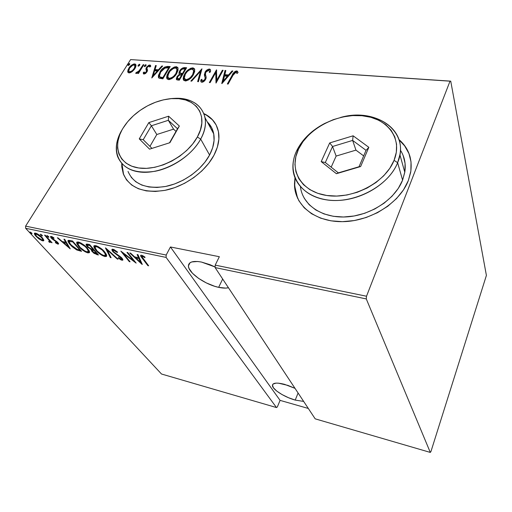 <?xml version="1.0" encoding="UTF-8"?>
<svg xmlns="http://www.w3.org/2000/svg" width="512" height="512" viewBox="0 0 512 512"><rect width="100%" height="100%" fill="white"/><g stroke="black" fill="none" stroke-linecap="round" stroke-linejoin="round"><path stroke-width="0.77" d="M216.154 124.979L212.115 119.36L206.534 114.982L203.923 113.606C212.019 117.466 216.896 123.654 218.547 132.173C219.744 139.379 218.214 147.078 213.952 155.277L217.37 147.085L218.88 139.098L218.451 131.635L216.154 124.979C213.498 120.147 209.459 116.454 204.045 113.926L206.72 115.334L212.301 119.712M410.176 157.235C408.282 150.426 404.57 144.64 399.027 139.885L404.634 145.85L408.96 153.568M398.899 139.475C408.704 148.077 412.627 159.046 410.656 172.384L408.352 180.525L410.867 171.066L411.021 161.824L408.858 153.184L404.531 145.466L398.899 139.475M295.213 400.09C284.646 397.21 272.474 389.517 272.429 385.587C272.621 382.79 276.653 382.374 284.518 384.333L295.021 388.358L287.955 385.408L278.451 383.168L276.064 383.117L273.011 384.07L272.454 385.03L273.35 387.712L276.717 391.059L282.029 394.56L288.506 397.722L295.213 400.09L298.093 393.005L295.213 400.09L303.661 401.427L295.213 400.09M218.65 287.347C205.114 284.608 188.077 272.659 188.416 265.901C188.736 261.856 193.088 260.576 201.472 262.061L215.13 266.995L210.035 264.691L201.472 262.061L197.658 261.491L191.706 261.952L189.798 262.938L188.698 264.384L188.429 266.221L188.998 268.371L192.474 273.274L198.541 278.355L206.291 282.899L214.63 286.266L218.65 287.347L222.675 279.021L218.65 287.347L225.664 288.109L228.442 287.738C225.926 288.352 222.662 288.224 218.65 287.347M25.638 228.288L166.118 257.421L276.499 407.558L161.51 374.016L25.638 228.288L161.51 374.016L276.499 407.558L166.118 257.421L166.182 255.04L25.6 226.131L130.605 59.584L450.022 81.178L366.522 296.237L215.2 265.12L219.347 256.717L170.438 246.97L166.182 255.04L170.438 246.97L280.077 400.371L308.32 408.461L280.077 400.371L277.363 406.912L280.077 400.371L170.438 246.97L219.347 256.717L215.2 265.12L215.104 267.578L366.285 298.925L430.291 452.416L315.187 418.842L215.104 267.578L315.187 418.842L430.291 452.416L430.918 451.616L486.4 275.418L450.733 81.146L130.605 59.584L25.6 226.131L25.638 228.288L25.6 226.131L166.182 255.04L166.118 257.421L25.638 228.288M31.693 233.005L29.971 232.038L31.379 233.549L32.038 233.69L31.693 233.005L29.952 232.083L31.802 233.722L31.693 233.005M42.08 235.187L40.352 234.214L41.747 235.731L42.413 235.872L42.08 235.187L40.326 234.266L42.17 235.904L42.08 235.187M48.57 236.557L46.835 235.571L48.218 237.094L48.89 237.242L48.57 236.557L46.81 235.629L48.646 237.267L48.57 236.557M70.234 248.864L64.71 239.341L63.917 239.181L65.722 242.272L62.227 241.53L58.106 237.958L57.325 237.798L70.234 248.864L64.71 239.341L63.917 239.181L65.722 242.272L62.227 241.53L58.106 237.958L57.325 237.798L70.234 248.864M87.526 248.378L84.826 245.715L81.101 243.098L78.374 241.984L76.8 242.208L76.832 243.718L78.739 246.547L81.453 249.21L85.146 251.789L87.853 252.883L89.395 252.666L89.382 251.194L87.526 248.378C85.421 245.709 82.368 243.578 78.374 241.984L76.64 242.669L78.739 246.547C80.864 249.216 83.904 251.328 87.853 252.883L89.587 252.166L87.526 248.378M104.794 252.058L102.125 249.37L98.4 246.726L95.622 245.6L93.984 245.818L94.093 247.706L95.776 250.176L98.451 252.858L102.15 255.462L104.902 256.57L106.515 256.365L106.432 254.515L104.794 252.058C102.746 249.363 99.693 247.213 95.622 245.6L93.779 246.368L95.776 250.176C97.843 252.864 100.883 254.995 104.902 256.57L106.746 255.77L104.794 252.058M112.973 249.235L112.045 249.318L111.885 249.907L112.992 251.821L121.67 258.605L121.664 259.213L121.184 259.219L118.419 257.536L118.221 258.016L120.947 259.885L122.746 260.198L122.643 259.059L121.338 257.466L113.574 251.757L113.024 250.688L113.651 250.291L117.261 252.512L117.587 252.134L114.253 249.715L112.973 249.235L111.878 249.722L112.787 251.578L119.699 256.71L121.792 259.002L121.184 259.219L118.419 257.536L118.221 258.016L121.952 260.256L122.912 259.859L122.118 258.304L113.574 251.757L113.024 250.643L113.856 250.33L117.261 252.512L117.587 252.134L112.973 249.235M142.278 264.429L137.997 254.707L137.114 254.522L138.515 257.683L134.618 256.858L130.63 253.165L129.76 252.979L142.08 264.39L137.997 254.707L137.114 254.522L138.515 257.683L134.618 256.858L130.63 253.165L129.76 252.979L142.278 264.429M143.213 258.81L141.869 256.448L142.752 256.435L144.979 257.677L144.838 256.954L141.395 255.194L140.608 255.456L140.787 256.352L147.859 265.638L148.659 265.811L141.83 256.589L142.387 256.32L144.979 257.677L144.838 256.954L141.594 255.232L140.57 255.648L147.859 265.638L148.659 265.811L143.213 258.81M126.97 252.397L133.594 260.717L120.826 251.11L129.299 261.626L130.08 261.798L123.437 253.536L136.147 263.11L127.763 252.563L126.97 252.397L133.594 260.717L120.826 251.11L129.299 261.626L130.08 261.798L123.437 253.536L136.147 263.11L127.763 252.563L126.97 252.397M105.626 247.923L110.285 257.517L111.11 257.696L107.219 249.946L117.261 259.027L118.093 259.206L105.434 247.878L110.285 257.517L111.11 257.696L107.219 249.946L117.261 259.027L118.093 259.206L105.626 247.923M89.632 244.57L86.272 244.109L86.112 244.89L87.123 246.49L91.104 249.51L91.782 251.213L94.054 253.357L98.458 254.963L89.632 244.57L87.302 244.083L86.061 244.467L87.123 246.49L91.104 249.51L92.026 251.507L96.832 254.611L98.458 254.963L89.632 244.57M69.92 240.435L68.128 240.422L68 241.498L69.395 243.776L72.128 246.682L76.614 249.875L81.562 251.315L72.544 240.986L69.92 240.435L67.891 240.845L70.086 244.595L76.89 250.01L81.562 251.315L72.544 240.986L69.92 240.435M58.003 244.134L58.598 243.674L57.536 242.221L51.725 237.933L51.795 237.312L53.99 238.394L53.85 237.792L51.821 236.608L50.534 236.467L50.803 237.53L51.962 238.822L57.28 242.566L57.382 243.245L55.366 242.208L55.45 242.739L57.696 244.045L58.464 243.373L58.003 244.134L58.63 243.936L57.818 242.522L52.026 238.323L51.578 237.491L52.032 237.338L53.99 238.394L53.85 237.792L51.168 236.397L50.464 236.634L51.354 238.214L57.146 242.406L57.523 243.11L57.197 243.232L55.366 242.208L55.45 242.739L58.003 244.134M45.261 235.27L44.563 235.123L49.376 240.659L49.6 241.427L48.691 241.306L49.018 242.01L50.381 242.4L50.4 241.523L52.09 242.765L45.261 235.27L44.563 235.123L49.075 240.198L49.626 241.344L48.691 241.306L49.018 242.01L49.933 242.406L50.547 242.157L50.4 241.523L52.09 242.765L45.261 235.27M43.84 240.115L41.626 237.024L37.453 233.875L34.611 233.133L34.381 233.786L35.034 235.136L38.336 238.451L41.875 240.608L43.315 240.915L43.859 240.493L42.234 237.651C40.563 235.712 38.336 234.202 35.546 233.126L34.368 233.485L36.026 236.339L39.29 239.149L42.682 240.851L43.84 240.115M132.179 71.635L134.368 69.395L135.654 67.149L136.019 65.37L135.366 64.096L133.811 63.987L131.731 65.043L129.357 67.43L128.051 69.754L127.738 71.59L128.41 72.742L129.818 72.851L132.179 71.635L134.912 68.595L135.942 64.832L134.669 63.91C132.09 64.454 130.157 65.869 128.87 68.147L127.808 72L129.043 72.909L132.179 71.635M143.859 64.717L143.181 64.672L138.874 71.162L137.651 72.166L136.614 72.198L135.827 73.338L136.781 73.344L138.566 72.128L137.766 73.421L138.445 73.478L143.859 64.717L143.181 64.672L139.373 70.592L135.648 73.107L136.134 73.459L138.566 72.128L137.766 73.421L138.445 73.478L143.859 64.717M144.006 74.067L145.766 73.293L147.168 71.52L147.546 70.131L146.893 68.237L147.36 67.155L148.998 66.054L149.779 67.059L150.746 66.285L150.266 65.12L148.774 65.203L146.765 66.976L145.939 68.755L146.451 71.443L145.171 72.877L144.397 72.845L144.173 71.968L143.226 72.691L144.006 74.067L146.97 71.866L147.526 70.49L146.893 68.237L147.206 67.386L149.139 66.054L149.779 67.059L150.746 66.285L149.779 64.979L146.49 67.379L145.939 68.755L146.502 70.656L146.253 71.859L144.698 72.986L144.173 71.968L143.226 72.691L144.006 74.067M167.654 66.4L164.646 67.066L160.992 70.464L158.483 75.258L158.368 77.158L158.976 78.138L162.854 78.842L170.189 66.579L167.654 66.4L168.038 67.098L169.805 67.219L168.038 67.098L167.654 66.4C164.115 66.931 161.542 68.806 159.942 72.026L158.374 77.19L158.874 78.054L162.854 78.842L170.189 66.579L167.654 66.4M186.618 67.744L182.938 67.846L181.011 69.19L179.699 70.886L178.995 72.698L179.488 74.17L177.222 76.384L176.294 78.886L176.992 79.885L179.347 80.154L186.618 67.744L184.384 67.584C182.24 67.923 180.678 69.024 179.699 70.886L179.002 73.408L179.488 74.17L177.005 76.736L176.326 79.155L177.76 80.032L179.347 80.154L186.618 67.744M201.952 68.826L190.867 81.075L191.667 81.139L200.486 71.219L197.651 81.619L198.464 81.683L201.952 68.826L190.867 81.075L191.667 81.139L200.486 71.219L197.651 81.619L198.464 81.683L201.952 68.826M222.362 70.266L216.774 80.282L216.499 69.856L209.35 82.554L210.112 82.611L215.75 72.576L216.006 83.085L223.123 70.323L222.362 70.266L222.746 70.989L222.362 70.266L216.774 80.282L216.499 69.856L209.35 82.554L210.112 82.611L215.75 72.576L216.006 83.085L223.123 70.323L222.362 70.266M232.845 75.456L235.315 72.371L236.307 72.39L237.043 73.523L238.054 72.57L237.312 71.136L236.493 70.938L235.034 71.456L233.779 72.634L227.354 83.987L228.134 84.051L232.845 75.456L235.917 72.25L237.043 73.523L238.054 72.57L236.691 70.944C234.362 71.706 232.845 73.146 232.141 75.27L227.354 83.987L228.134 84.051L232.845 75.456M121.741 163.52L121.818 167.059L123.334 173.978L126.662 180.058L131.725 185.05L138.349 188.723L146.31 190.899L155.296 191.462L164.947 190.349L174.848 187.597L184.589 183.309L193.734 177.658L201.901 170.906L208.73 163.328L213.952 155.277C205.216 171.834 184.794 186.502 164.864 190.368C143.424 193.446 129.568 187.949 123.296 173.869L121.741 163.52M294.957 177.85L294.464 184.032L295.578 192.672L298.861 200.717L304.25 207.84L311.578 213.741L320.614 218.15L331.021 220.838L342.4 221.664L354.278 220.557L366.138 217.523L377.466 212.691L387.763 206.259L396.576 198.522L403.533 189.811L408.352 180.525C399.917 202.694 370.893 221.12 343.354 221.651C315.757 222.349 295.181 205.946 294.496 185.459L294.957 177.85M221.946 83.558L232.877 71.014L232.038 70.95L228.55 74.95L224.819 74.675L225.856 70.515L225.024 70.458L221.754 83.546L232.877 71.014L232.038 70.95L228.55 74.95L224.819 74.675L225.856 70.515L225.024 70.458L221.946 83.558M200.826 81.325L201.19 82.048L201.171 80.672L200.806 79.962L200.826 81.325L201.818 82.291L205.574 79.482L206.189 77.517L205.421 74.458L205.754 72.307L208.64 70.298L209.402 71.123L209.338 72.531L210.432 71.942L210.547 70.099L209.389 69.018L207.36 69.709L205.766 71.155L204.352 74.458L205.178 77.99L204.794 79.482L202.976 80.979L202.029 80.544L201.952 79.238L200.806 79.962L201.126 81.99L202.714 82.15L204.544 80.877L206.022 78.483L206.182 77.267L205.357 73.843L205.875 72.102L206.912 70.97L208.64 70.298L209.414 71.2L209.338 72.531L210.432 71.942L210.586 70.579L210.234 69.389L209.389 69.018L210.234 69.843M193.421 74.65L194.694 71.546L194.458 68.768L193.056 67.885L190.835 68.192L187.885 70.086L185.28 73.018L183.616 76.141L183.162 78.682L183.789 80.378L185.85 80.954L188.461 79.942L191.136 77.709L193.421 74.65L194.752 69.587L192.774 67.846C188.998 68.717 186.285 70.784 184.627 74.048L183.238 79.283L185.222 80.966C189.037 80.058 191.77 77.952 193.421 74.65M176.723 73.389L178.022 70.33L177.837 67.59L176.486 66.714L174.31 67.021L171.386 68.896L168.781 71.789L167.104 74.874L166.611 77.376L167.2 79.053L169.203 79.622L171.77 78.618L174.432 76.416L176.723 73.389L178.08 68.256L176.205 66.682C172.506 67.539 169.811 69.581 168.128 72.806L166.707 78.099L168.589 79.629C172.333 78.733 175.04 76.653 176.723 73.389M151.782 77.958L162.637 66.048L161.875 65.99L158.413 69.792L155.027 69.542L156.269 65.594L155.514 65.542L151.782 77.958L162.637 66.048L161.875 65.99L158.413 69.792L155.027 69.542L156.269 65.594L155.514 65.542L151.782 77.958M145.894 65.741L146.08 64.838L145.434 64.794L144.346 66.547L145.664 66.061L145.83 64.698L144.531 65.645L144.314 66.47L145.894 65.741M139.616 65.293L139.802 64.397L139.162 64.352L138.074 66.099L139.386 65.606L139.552 64.256L138.259 65.197L138.042 66.022L139.616 65.293M129.542 64.576L129.741 63.686L129.107 63.642L128.013 65.376L129.312 64.89L129.498 63.546L128.211 64.48L127.987 65.312L129.542 64.576M450.022 81.178L366.522 296.237L366.285 298.925L430.291 452.416L430.918 451.616L486.4 275.418L450.733 81.146L130.605 59.584L450.022 81.178M295.744 193.03L294.624 184.39L295.11 178.234L294.656 185.818L297.619 198.323M123.565 174.304L122.048 167.386L121.978 163.776L123.526 174.195L126.349 179.635M234.118 73.357L228.064 84.045L232.48 75.994L232.141 75.27L232.48 75.994C233.184 73.869 234.694 72.429 237.024 71.667L236.691 70.944L237.952 72.141L236.614 71.674L234.803 72.621M222.413 83.021L225.37 71.174L225.024 70.458L225.683 71.2L222.413 83.021M225.165 75.398L224.819 74.675L225.165 75.398L228.819 75.667L225.165 75.398M228.87 75.616L228.55 74.95L228.87 75.616M232.352 71.616L232.038 70.95L232.352 71.616M223.226 81.062L224.48 76.019L227.437 76.237L227.75 76.896L227.437 76.237L223.226 81.062L223.546 81.722L223.226 81.062L224.48 76.019L227.437 76.237L223.226 81.062M216.186 82.752L216.102 73.293L215.75 72.576L216.102 73.293L216.186 82.752M210.08 82.611L216.678 70.867L210.08 82.611M216.672 70.208L216.499 69.856L216.672 70.208M217.126 80.992L216.774 80.282L217.126 80.992L222.707 70.989L217.126 80.992M209.574 71.334L209.792 72.288L209.408 71.155M202.227 80.832L203.021 81.702L201.984 80.358L201.952 79.238L200.806 79.962L201.171 80.672L201.958 80.173L201.171 80.672L201.139 81.395M205.504 79.322L205.254 79.994L205.523 78.502L205.158 77.798L204.794 79.482L205.139 80.16L204.794 79.482L202.656 80.992L203.021 81.702L203.866 81.498L203.014 81.702M204.723 76.448L205.523 78.502L204.723 76.448L205.082 77.158L204.781 76.064L205.382 72.941L205.024 72.23L204.422 75.354L204.723 76.448M210.003 69.773L207.43 70.624L209.741 69.728L209.389 69.018C207.366 69.434 205.907 70.509 205.024 72.23L205.382 72.941L205.664 72.486L204.89 74.074L204.755 75.885M204.422 75.354L205.318 77.83M202.861 81.677L202.394 81.248M198.202 81.664L200.845 71.93L200.486 71.219L200.845 71.93L198.202 81.664M200.531 71.322L201.606 70.112L200.531 71.322M183.693 80.275L184.986 74.771L183.68 77.882L183.59 79.853M184.998 74.746L184.627 74.048L184.998 74.746M191.866 68.678L189.395 69.901L193.139 68.55L192.774 67.846L193.139 68.55L194.669 69.254M194.317 68.934L192.518 68.563M194.157 71.898L193.312 74.829L194.099 71.302L193.728 70.598L192.685 74.598L193.037 75.277L192.685 74.598C191.315 77.286 189.062 78.982 185.933 79.674L184.262 78.144L185.35 74.106C186.72 71.424 188.96 69.76 192.064 69.12L193.728 70.598M189.312 79.354L186.816 80.365L186.304 80.371L185.933 79.674L186.31 80.371L189.35 79.328M185.472 80.122L184.941 79.59M184.698 79.072L186.31 80.371M176.685 79.731L177.382 77.434L177.005 76.736L177.485 77.267L176.685 79.731M179.75 74.931L179.488 74.17L179.757 74.931M179.373 73.395L180.077 71.584L179.699 70.886L180.16 71.443L179.45 73.03M182.208 69.19L184.755 68.288L184.384 67.584L184.755 68.288L186.234 68.39L184.051 68.326L182.208 69.19M182.349 74.214L182.803 74.246L181.978 73.51L182.349 74.214L180.48 73.542M181.6 74.131L181.069 74.016M177.53 78.438L178.758 79.437L177.357 78.131L177.734 76.768C178.534 75.392 179.693 74.733 181.222 74.784L181.715 74.822L179.373 78.816L179.738 79.488L179.373 78.816L178.381 78.739L178.758 79.437L179.725 79.514L177.843 79.066M181.715 74.822L182.074 75.494L181.715 74.822L179.373 78.816L177.459 78.368L177.734 76.768L179.187 75.226L181.715 74.822M182.458 73.549L180.544 73.254L180.915 73.952L180.006 72.576L180.416 70.938C181.267 69.51 182.49 68.826 184.083 68.877L185.152 68.954L185.51 69.626L185.152 68.954L182.458 73.549L182.822 74.221L182.458 73.549L180.288 73.075L180.096 71.616L181.062 70.086L182.483 69.056L185.152 68.954L182.458 73.549M180.269 73.062L180.915 73.952M167.155 79.008L168.275 73.914L167.168 76.595L167.155 79.008M168.493 73.472L168.128 72.806L168.493 73.472M175.334 67.507L173.056 68.602L176.582 67.379L176.205 66.682L176.582 67.379L178.016 68.013M177.734 67.75L175.974 67.392M177.21 69.357L177.459 70.022M177.517 70.682L176.858 73.158L177.453 69.978L177.037 69.126M172.454 78.163L169.69 79.046L167.731 76.986L168.832 72.864C170.221 70.214 172.442 68.576 175.494 67.936L177.075 69.28L176 73.344L176.352 73.984L176 73.344C174.611 76 172.384 77.67 169.306 78.355L169.696 79.046L172.454 78.163M168.883 78.803L168.365 78.285M168.166 77.837L167.77 75.36L169.997 71.213L173.421 68.416L175.251 67.93L176.614 68.378L177.043 70.861L175.738 73.76L173.811 76.115L171.84 77.606L169.805 78.349L168.166 77.837L169.696 79.046M158.797 77.978L159.955 73.376M160.307 72.666L159.942 72.026L160.307 72.666M164.083 68.39L168.038 67.098L166.259 67.251L164.083 68.39M159.949 73.376L158.874 75.949L158.758 77.843M159.834 76.787L160.384 77.613L159.994 76.928L160.384 77.613L162.714 78.163L162.323 77.472L159.994 76.928L159.45 76.115L160.64 72.083L165.248 67.853L168.736 67.776L169.088 68.416L168.736 67.776L162.906 77.517L162.323 77.472L163.232 78.202L160.166 77.421M162.906 77.517L163.264 78.157L162.906 77.517L160.224 77.062L159.488 76.243L159.488 74.72L160.64 72.083L162.483 69.677L164.474 68.173L168.736 67.776L162.906 77.517M152.448 77.229L155.904 66.234L155.514 65.542L156.064 66.246L152.448 77.229M155.418 70.234L155.027 69.542L155.418 70.234L158.605 70.47L155.418 70.234M158.726 70.342L158.413 69.792L158.726 70.342M162.182 66.547L161.875 65.99L162.182 66.547M153.126 75.59L154.63 70.81L157.306 71.008L157.613 71.558L157.306 71.008L153.126 75.59L153.44 76.134L153.126 75.59L154.63 70.81L157.306 71.008L153.126 75.59M143.686 73.971L143.226 72.691L143.629 73.376L144.365 72.813L143.654 73.818M144.646 73.274L145.274 73.658L144.794 73.53M146.586 72.429L146.253 71.859L146.586 72.429M146.912 71.923L145.939 68.755L146.336 69.44L146.886 68.064L146.49 67.379L146.925 68.006L146.336 69.44L146.65 70.758M150.662 65.805L148.819 66.08L150.176 65.664L149.779 64.979L150.733 65.856M146.854 71.2L146.938 71.731M144.755 66.675L144.531 65.645L144.928 66.33L146.067 65.395L144.755 66.675M146.118 65.203L145.83 64.698L146.118 65.203M138.918 72.717L138.566 72.128L138.918 72.717M137.024 72.883L136.416 73.446L137.018 72.883L136.614 72.198L137.325 73.069M138.72 72.384L139.77 71.277L139.373 70.592L139.942 71.053L138.72 72.384M141.715 68.192L141.37 67.603L141.715 68.192M143.526 65.261L143.181 64.672L143.526 65.261M138.49 66.221L138.259 65.197L138.662 65.882L139.782 64.954L138.49 66.221M139.84 64.749L139.552 64.256L139.84 64.749M128.205 72.614L127.725 71.302L128.134 71.974L128.902 69.466L128.186 72.55M129.056 71.584L130.125 72.512L131.059 72.371L130.125 72.512L128.736 70.989L129.222 68.749L128.87 68.147L129.222 68.742L129.542 68.192C130.534 66.445 132.026 65.376 134.01 64.973L135.021 65.741L134.24 68.538L134.579 69.101L134.24 68.538C133.242 70.304 131.731 71.405 129.715 71.834L128.768 71.104L129.542 68.192L132.659 65.274L134.01 64.973L134.886 65.434L134.554 67.987L132.371 70.669L129.715 71.834L130.125 72.512L129.274 72.019M133.094 65.101L135.072 64.595L134.669 63.91L135.962 64.902M135.77 64.774L133.094 65.107M135.29 66.118L135.238 68.038L135.136 65.933M128.448 65.491L128.211 64.48L128.621 65.158L129.715 64.243L128.448 65.491M129.779 64.019L129.498 63.546L129.779 64.019M185.35 74.106L187.219 71.635L189.434 69.875L191.821 69.107L193.446 69.85L193.702 72.083L192.685 74.598L190.496 77.402L188.064 79.149L185.933 79.674L184.563 78.893L184.237 77.05L185.35 74.106M148.128 265.126L147.859 265.638L148.128 265.126M142.611 258.01L142.323 258.528L142.611 258.01M143.443 256.038L143.13 256.608L143.443 256.038M142.752 255.661L142.387 256.32L142.752 255.661M142.387 255.494L141.965 256.346M141.363 262.355L140.87 261.901L141.363 262.355M136.16 257.53L135.68 257.082L136.16 257.53M138.95 256.877L138.515 257.683L138.95 256.877M138.573 257.581L139.334 257.741L138.573 257.581M140.595 262.406L135.885 258.035L136.326 257.222L135.885 258.035L138.957 258.688L139.392 257.882L138.957 258.688L140.595 262.406L141.03 261.606L140.595 262.406L135.885 258.035L138.957 258.688L140.595 262.406M123.648 253.152L123.437 253.536L123.648 253.152M129.562 261.152L129.299 261.626L129.562 261.152M133.862 260.23L133.594 260.717L133.862 260.23M117.51 252.07L117.261 252.512L117.51 252.07M114.208 249.696L113.856 250.33L114.208 249.696M113.702 249.466L113.178 250.374M122.816 259.411L121.952 260.256L122.445 259.36L121.754 259.136L122.816 259.411M118.47 257.568L118.221 258.016L118.47 257.568M121.619 257.747L121.382 258.182L121.619 257.747M119.923 256.314L119.699 256.71L119.923 256.314M117.894 254.989L117.658 255.418L117.894 254.989M113.107 251.014L112.787 251.578L113.107 251.014M113.107 250.438L112.429 249.184L113.107 250.438M117.472 258.643L117.261 259.027L117.472 258.643M107.437 249.562L107.219 249.946L107.437 249.562M110.675 256.826L110.285 257.517L110.675 256.826M107.334 249.747L107.072 249.235L107.334 249.747M106.746 255.667L105.402 255.686L104.902 256.57L105.402 255.686L104.902 255.558L106.746 255.667M96.032 249.728L95.776 250.176L96.032 249.728M94.349 246.086L94.938 247.456L94.291 245.606M95.565 246.099L95.917 245.811M105.568 254.63L106.035 254.157M103.981 255.514C100.704 254.234 98.221 252.512 96.525 250.336L94.944 247.341L96.57 246.694L96.96 246.022L96.57 246.694C99.872 247.981 102.362 249.715 104.038 251.898L104.288 251.469L104.038 251.898L105.574 254.822L103.981 255.514L101.747 254.605L97.165 251.053L94.938 247.469L95.405 246.701L97.094 246.829L102.291 250.093L105.363 253.901L105.453 255.213L103.981 255.514M96.186 245.747L95.27 246.778M97.434 253.76L96.832 254.611L97.338 253.734L96.896 253.632L97.434 253.76M92.301 251.021L92.026 251.507L92.301 251.021M92.256 250.291L91.558 249.03L92.256 250.291M91.411 248.986L91.104 249.51L91.411 248.986M87.411 245.997L87.123 246.49L87.411 245.997M86.931 244.653L86.739 244.294M92.672 249.811L92.8 249.389M93.139 249.338L93.741 249.408L93.139 249.338M96.826 253.754L92.749 251.648L92.147 250.509L93.51 250.342L93.92 249.626L93.51 250.342L94.259 250.022L94.016 250.451L96.826 253.754L97.069 253.325L96.826 253.754L94.048 252.8L92.154 250.445L94.016 250.451L96.826 253.754M92.934 249.35L92.275 250.278M93.107 249.389L90.931 248.826L87.866 246.65L87.251 245.44L88.685 245.261L89.152 244.467L88.685 245.261L89.798 245.491L90.048 245.062L89.798 245.491L93.107 249.389L93.357 248.96L93.107 249.389L91.802 249.094L89.152 247.821L87.699 246.438L87.315 245.274L89.798 245.491L93.107 249.389M89.587 252.013L88.358 252.013L87.853 252.883L88.358 252.013L87.808 251.872L89.587 252.013M78.989 246.125L78.739 246.547L78.989 246.125M77.235 242.496L77.798 243.744L77.152 241.971M87.674 247.091L88.038 247.501M78.323 242.733L78.733 242.208M88.403 250.982L88.89 250.483M86.912 251.834C83.693 250.573 81.21 248.864 79.469 246.707L77.805 243.667L79.341 243.072L79.725 242.419L79.341 243.072C82.579 244.339 85.069 246.061 86.79 248.224L87.027 247.821L86.79 248.224L88.41 251.2L86.912 251.834L84.717 250.938L80.122 247.418L77.805 243.853L78.214 243.085L79.853 243.206L85.018 246.432L87.354 248.922L88.371 250.797L88.198 251.674L86.912 251.834M78.97 242.144L78.112 243.142M80.512 250.112L79.866 250.95L80.371 250.086L79.994 249.997L80.512 250.112M69.773 240.774L69.562 241.453L72.749 241.907L72.992 241.504L72.749 241.907L79.923 250.112L77.235 249.434L76.89 250.01L77.235 249.427L70.81 244.755L69.152 241.914L70.291 240.557L69.382 241.536L71.77 241.702L72.23 240.922L71.77 241.702L72.749 241.907L79.923 250.112L80.16 249.709L79.923 250.112L76.474 249.139L73.907 247.61L69.978 243.731L69.152 241.952L69.382 241.53M70.33 244.186L70.086 244.595L70.33 244.186M69.158 241.882L68.435 240.314L69.158 241.882M63.846 242.144L63.437 241.792L63.846 242.144M66.067 241.69L65.722 242.272L66.067 241.69M65.779 242.176L66.432 242.31L65.779 242.176M68.41 246.893L63.533 242.669L63.994 241.907L63.533 242.669L66.291 243.251L66.637 242.669L66.291 243.251L68.41 246.893L68.755 246.317L68.41 246.893L63.533 242.669L66.291 243.251L68.41 246.893M55.654 242.406L55.45 242.739L55.654 242.406M57.357 242.048L57.146 242.406L57.357 242.048M56.538 241.338L56.326 241.683L56.538 241.338M54.995 240.326L54.752 240.73L54.995 240.326M52.902 239.098L52.698 239.437L52.902 239.098M51.629 237.76L51.354 238.214L51.629 237.76M51.75 237.21L51.155 236.397L51.75 237.21M52.326 236.845L52.032 237.338L52.326 236.845M48.851 236.934L48.646 237.267L48.851 236.934M47.494 235.706L47.162 236.256L47.494 235.706M51.616 242.246L51.392 242.618L51.616 242.246M50.624 241.152L50.4 241.523L50.624 241.152M50.426 241.6L49.933 242.406L50.426 241.6M50.406 241.555L49.683 241.248L50.406 241.555M49.306 241.536L49.018 242.01L49.306 241.536M49.35 239.757L49.075 240.198L49.35 239.757M47.104 237.286L46.874 237.658L47.104 237.286M42.368 235.578L42.17 235.904L42.368 235.578M41.018 234.355L40.685 234.899L41.018 234.355M43.827 240.077L43.194 240.013L42.682 240.851L43.194 240.013L42.656 239.866L43.827 240.077M39.494 238.816L39.29 239.149L39.494 238.816M36.256 235.962L36.026 236.339L36.256 235.962M35.507 234.221L34.931 233.062L35.507 234.227M36.038 233.901L35.987 233.517M41.85 239.949L36.704 236.474L35.462 234.368L36.736 233.523L36.403 234.054L41.536 237.498L41.754 237.146L41.536 237.498L42.752 239.642L41.85 239.949L40.768 239.552L36.934 236.717L35.693 235.136L35.565 234.144L37.862 234.624L40.544 236.531L42.714 239.238L42.669 239.846L41.85 239.949M36.109 233.28L35.635 234.086M30.65 232.186L30.317 232.717L30.65 232.186M277.363 406.912L276.499 407.558L277.363 406.912M366.285 298.925L215.104 267.578L215.2 265.12L366.522 296.237L366.285 298.925M200.672 139.098L197.344 137.011C187.046 156.23 158.682 171.168 138.675 167.974C118.496 165.075 111.968 146.061 123.027 128.198L122.112 129.69C110.438 148.544 117.274 168.71 138.611 171.846C159.776 175.29 189.824 159.469 200.672 139.098C192.474 154.189 173.606 167.622 155.322 171.232C135.648 174.144 123.053 169.19 117.53 156.384C114.912 148.147 116.442 139.251 122.112 129.69L119.718 134.874L117.862 141.53L117.555 147.93L118.848 153.824L121.715 158.976L126.08 163.168L131.802 166.221L138.675 167.974L146.432 168.352L154.758 167.302L163.322 164.858L171.744 161.12L179.674 156.237L186.771 150.413L192.742 143.917L197.344 137.011L200.403 129.997L201.818 123.162L201.562 116.768L199.68 111.078L196.275 106.278L191.507 102.541L185.587 99.987L178.746 98.675L171.238 98.643L163.347 99.872L155.347 102.304L147.52 105.843L140.128 110.374L133.427 115.731L127.654 121.741L123.027 128.198C126.298 122.842 130.618 117.952 135.981 113.523C146.054 105.427 157.024 100.55 168.87 98.886C194.074 94.976 210.336 114.387 197.344 137.011L200.672 139.098L209.587 155.034L200.672 139.098C213.914 115.853 198.074 95.622 172.518 98.56C190.637 97.574 201.491 103.994 205.088 117.818C206.195 124.422 204.723 131.52 200.672 139.098M128.186 171.859L128.038 171.45C133.606 184.218 146.048 189.242 165.344 186.515C183.27 183.091 201.677 169.939 209.587 155.034C213.504 147.539 214.886 140.506 213.741 133.933C212.838 129.178 210.694 125.171 207.296 121.926L211.68 127.789L213.715 133.792L214.067 140.506L212.678 147.686L209.587 155.034L204.89 162.246L198.758 169.03L191.443 175.078L183.245 180.134L174.528 183.981L165.651 186.458L156.998 187.469L148.928 186.989L141.766 185.056L135.795 181.779L131.213 177.318M179.347 126.035L169.901 142.701L149.562 149.146L139.251 138.874L148.838 122.605L168.608 116.205L179.347 126.035L168.608 116.205L148.838 122.605L151.392 125.773L156.8 134.509L149.933 146.374L156.8 134.509L151.392 125.773L168.333 120.307L173.555 129.146L156.8 134.509L173.555 129.146L168.333 120.307L177.51 128.755L169.536 142.816L179.347 126.035L177.51 128.755L168.333 120.307L168.608 116.205L168.333 120.307L151.392 125.773L148.838 122.605L139.251 138.874L143.213 139.718L151.392 125.773L143.213 139.718L139.251 138.874L149.562 149.146L169.901 142.701L179.347 126.035M151.962 148.384L143.213 139.718L151.962 148.384M176 131.418L173.555 129.146L176 131.418M397.626 162.694L394.067 160.339C385.395 182.586 352.736 199.603 326.79 195.494C300.704 191.712 288.538 169.472 298.573 149.018L296.749 150.611C286.144 172.186 298.893 195.776 326.477 199.859C353.907 204.288 388.518 186.266 397.626 162.694C389.67 182.944 362.79 199.866 337.434 200.48C312.026 201.254 293.216 186.355 292.909 167.59C292.787 161.926 294.067 156.262 296.749 150.611C302.381 139.29 311.731 130.214 324.806 123.386C311.731 130.214 302.381 139.29 296.749 150.611L298.573 149.018L295.846 156.678L294.938 164.358L295.923 171.776L298.797 178.643L303.494 184.685L309.888 189.651L317.747 193.312L326.79 195.494L336.659 196.07L346.957 194.995L357.248 192.288L367.078 188.064L376.026 182.49L383.712 175.808L389.805 168.314L394.067 160.339L396.339 152.224L396.576 144.307L394.797 136.896L391.13 130.278L385.747 124.691L378.906 120.32L370.88 117.306L361.984 115.718L352.563 115.59L342.938 116.909L333.446 119.61L324.41 123.584L316.141 128.704L308.915 134.784L302.982 141.632L298.573 149.018C308.25 128.493 337.011 113.35 361.984 115.718C387.066 117.773 403.123 138.15 394.067 160.339L397.626 162.694L402.598 180.141L397.626 162.694C411.027 131.526 376.166 107.078 340.486 117.472C372.602 108.378 405.344 126.778 399.904 154.739L397.626 162.694M300.454 186.822C302.445 204.672 321.517 218.163 345.837 216.928C370.112 215.821 395.104 199.571 402.598 180.141L404.794 172.288C406.048 164.07 404.576 156.685 400.378 150.138M368.838 147.322L360.634 166.541L336.403 173.709L321.19 161.613L329.702 142.925L353.126 135.802L368.838 147.322L353.126 135.802L329.702 142.925L332.557 146.496L336.134 156.077L331.174 167.174L336.134 156.077L332.557 146.496L352.634 140.416L355.949 150.125L336.134 156.077L355.949 150.125L352.634 140.416L366.042 150.33L359.021 166.746L338.355 172.858L325.312 162.528L332.557 146.496L352.634 140.416L353.126 135.802L352.634 140.416L366.042 150.33L368.838 147.322L366.042 150.33L359.021 166.746L360.634 166.541L368.838 147.322M304.282 198.323L309.165 204.704L315.789 209.978L323.93 213.901L333.286 216.288L343.494 217.005L354.131 215.987L364.749 213.261L374.893 208.928L384.109 203.174L392.006 196.25L398.253 188.461L402.598 180.141L404.89 171.661L405.069 163.36L403.174 155.584M363.661 155.898L355.949 150.125L363.661 155.898M332.557 146.496L329.702 142.925L321.19 161.613L325.312 162.528L332.557 146.496M325.312 162.528L321.19 161.613L336.403 173.709L338.355 172.858L325.312 162.528M338.355 172.858L360.634 166.541L338.355 172.858M273.101 383.994L272.429 385.587M190.01 262.778L188.416 265.901M294.656 185.818L294.496 185.459M123.526 174.195L123.296 173.869M209.402 71.123L209.76 71.834M183.238 79.283L183.616 79.987M176.326 79.155L176.602 79.661M179.002 73.408L179.328 74.01M166.707 78.099L167.091 78.79M177.075 69.28L177.453 69.978M158.374 77.19L158.771 77.882M143.315 73.414L143.603 73.914M144.429 72.883L144.634 73.229M146.502 70.656L146.899 71.341M145.984 69.453L146.381 70.138M149.722 66.592L149.926 66.944M127.808 72L128.16 72.576M135.021 65.741L135.424 66.426M140.57 255.648L140.781 255.251M121.792 259.002L122.15 258.349M111.878 249.722L112.141 249.261M93.779 246.368L94.195 245.645M105.574 254.822L106.074 253.933M91.04 249.722L91.456 248.998M86.061 244.467L86.266 244.115M87.386 245.203L87.763 244.557M76.64 242.669L77.011 242.035M88.41 251.2L88.915 250.323M67.891 240.845L68.147 240.41M57.523 243.11L57.856 242.566M51.667 237.35L52.051 236.71M49.626 241.344L50.093 240.576M34.368 233.485L34.573 233.158M42.752 239.642L43.226 238.874M213.741 133.933L205.088 117.818M404.794 172.288L399.904 154.739"/></g></svg>
